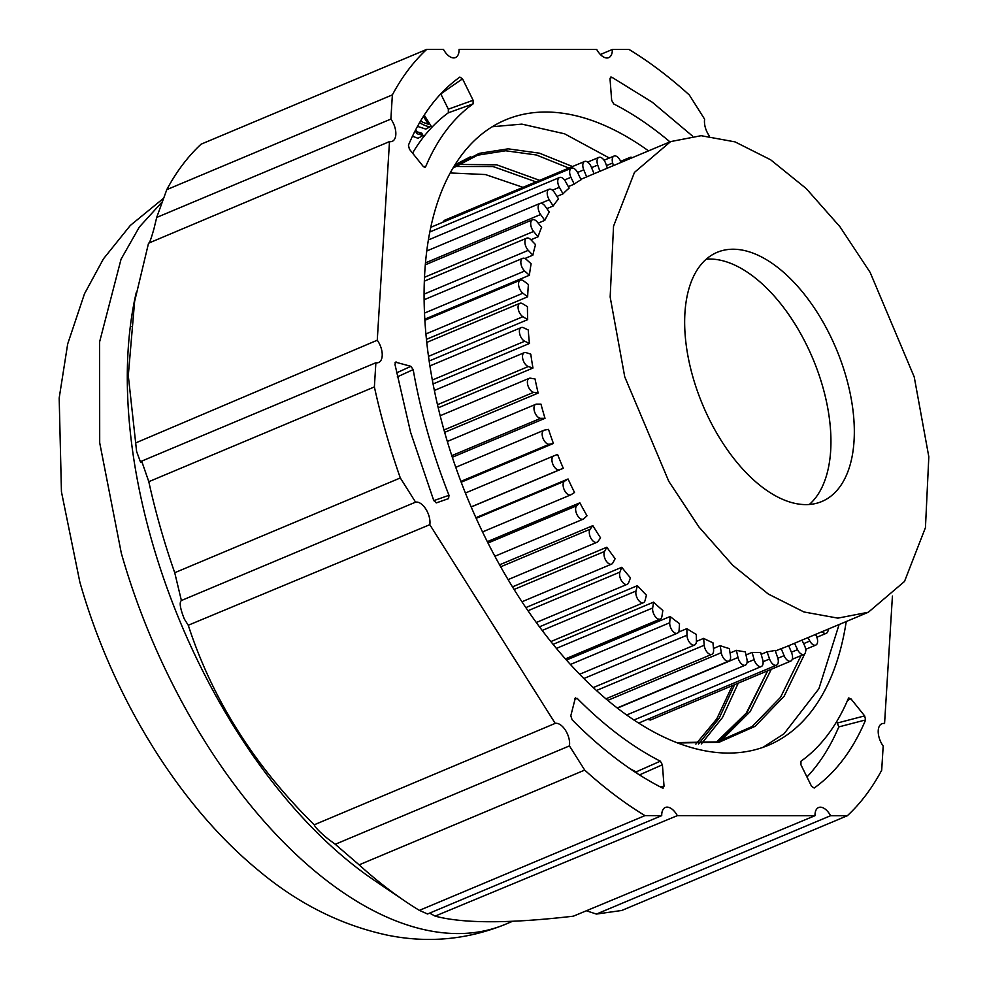 <?xml version="1.0" encoding="UTF-8"?>
<svg xmlns="http://www.w3.org/2000/svg" width="988" height="988" viewBox="0 0 988 988"><rect width="100%" height="100%" fill="white"/><g stroke="black" fill="none" stroke-linecap="round" stroke-linejoin="round"><path stroke-width="1.48" d="M624.749 376.848L610.164 297.03L613.536 226.215L634.481 172.381L670.63 141.593L701.122 135.702L735.023 141.877L770.652 159.797L806.22 188.572L839.961 226.758L870.169 272.453L914.233 376.984L928.819 456.802L925.447 527.617L904.502 581.463L868.341 612.251L837.861 618.13L803.948 611.967L768.318 594.047L732.75 565.272L699.022 527.073L668.814 481.378L624.749 376.848M846.123 376.947A135.134 72.408 67.2 0 0 717.152 252.335A135.134 72.408 67.2 0 0 692.86 376.885A135.134 72.408 67.2 0 0 821.818 501.509A135.134 72.408 67.2 0 0 846.123 376.947M670.63 141.58L588.823 175.95A255.25 136.764 67.2 0 0 586.662 176.901L580.858 179.334M574.213 184.138L570.928 177.297A7.509 4.026 67.2 0 1 570.101 175.098A7.509 4.026 67.2 0 1 571.447 168.182A7.509 4.026 67.2 0 1 577.782 172.912L581.067 179.767A255.25 136.764 67.2 0 0 574.213 184.138L568.322 186.621M563.012 193.87L559.381 187.3A7.509 4.026 67.2 0 1 558.195 184.41A7.509 4.026 67.2 0 1 559.541 177.494A7.509 4.026 67.2 0 1 565.519 181.533L569.15 188.103A255.25 136.764 67.2 0 0 563.012 193.87L556.96 196.414M553.169 205.986L549.242 199.749A7.509 4.026 67.2 0 1 547.661 196.204A7.509 4.026 67.2 0 1 549.007 189.288A7.509 4.026 67.2 0 1 554.589 192.66L558.529 198.897A255.25 136.764 67.2 0 0 553.169 205.986L546.883 208.629M544.808 220.349L540.609 214.519A7.509 4.026 67.2 0 1 538.608 210.358A7.509 4.026 67.2 0 1 539.954 203.429A7.509 4.026 67.2 0 1 545.117 206.183L549.316 212.012A255.25 136.764 67.2 0 0 544.808 220.349L538.188 223.127M538.003 236.799L533.594 231.451A7.509 4.026 67.2 0 1 531.149 226.709A7.509 4.026 67.2 0 1 532.495 219.781A7.509 4.026 67.2 0 1 537.213 221.967L541.634 227.314A255.25 136.764 67.2 0 0 538.003 236.799L530.927 239.775M532.853 255.176L528.271 250.347A7.509 4.026 67.2 0 1 525.357 245.086A7.509 4.026 67.2 0 1 526.703 238.157A7.509 4.026 67.2 0 1 530.964 239.812L535.545 244.629A255.25 136.764 67.2 0 0 532.853 255.176L524.9 258.51M529.383 275.244L524.69 271.021A7.509 4.026 67.2 0 1 521.294 265.278A7.509 4.026 67.2 0 1 522.64 258.35A7.509 4.026 67.2 0 1 526.419 259.535L531.124 263.771A255.25 136.764 67.2 0 0 529.383 275.244L424.828 319.161M527.654 296.82L522.887 293.214A7.509 4.026 67.2 0 1 519.009 287.063A7.509 4.026 67.2 0 1 520.355 280.147A7.509 4.026 67.2 0 1 523.64 280.925L528.407 284.532A255.25 136.764 67.2 0 0 527.654 296.82L426.458 339.329M527.678 319.643L522.899 316.703A7.509 4.026 67.2 0 1 518.527 310.22A7.509 4.026 67.2 0 1 519.873 303.304A7.509 4.026 67.2 0 1 522.664 303.748L527.444 306.675A255.25 136.764 67.2 0 0 527.678 319.643L429.175 361.015M529.457 343.466L524.714 341.231A7.509 4.026 67.2 0 1 519.849 334.487A7.509 4.026 67.2 0 1 521.195 327.571A7.509 4.026 67.2 0 1 523.504 327.744L528.247 329.967A255.25 136.764 67.2 0 0 529.457 343.466L433.09 383.937M532.964 368.03L528.308 366.536A7.509 4.026 67.2 0 1 522.961 359.595A7.509 4.026 67.2 0 1 524.307 352.667A7.509 4.026 67.2 0 1 526.135 352.654L530.778 354.149A255.25 136.764 67.2 0 0 532.964 368.03L438.24 407.822M538.164 393.076L533.656 392.322A7.509 4.026 67.2 0 1 527.839 385.258A7.509 4.026 67.2 0 1 529.185 378.342A7.509 4.026 67.2 0 1 530.531 378.206L535.039 378.96A255.25 136.764 67.2 0 0 538.164 393.076L444.662 432.349M545.006 418.319L540.695 418.319A7.509 4.026 67.2 0 1 534.409 411.218A7.509 4.026 67.2 0 1 535.768 404.302A7.509 4.026 67.2 0 1 536.645 404.129L540.967 404.129A255.25 136.764 67.2 0 0 542.931 411.218A255.25 136.764 67.2 0 0 545.006 418.319L452.331 457.246M553.416 443.476L549.34 444.23A7.509 4.026 67.2 0 1 542.622 437.178A7.509 4.026 67.2 0 1 543.968 430.249A7.509 4.026 67.2 0 1 544.425 430.113L548.513 429.372A255.25 136.764 67.2 0 0 553.416 443.476L461.198 482.218M563.296 468.287L559.492 469.782A7.509 4.026 67.2 0 1 552.378 462.841A7.509 4.026 67.2 0 1 553.725 455.925A7.509 4.026 67.2 0 1 553.774 455.913L557.565 454.418A255.25 136.764 67.2 0 0 563.296 468.287L471.19 506.98M475.895 517.7L568.063 478.982A255.25 136.764 67.2 0 0 574.534 492.481L571.064 494.704A7.509 4.026 67.2 0 1 570.731 494.877L482.514 531.927M487.306 541.683L579.857 502.818A255.25 136.764 67.2 0 0 587.008 515.773L583.896 518.7A7.509 4.026 67.2 0 1 583.229 519.145L494.877 556.256M499.558 564.827L592.837 525.641A255.25 136.764 67.2 0 0 600.593 537.929L597.876 541.535A7.509 4.026 67.2 0 1 596.913 542.301L508.067 579.623M512.451 586.872L606.854 547.216A255.25 136.764 67.2 0 0 615.129 558.702L612.844 562.925A7.509 4.026 67.2 0 1 611.609 564.111L521.936 601.778M525.814 607.608L621.761 567.297A255.25 136.764 67.2 0 0 630.455 577.844L628.627 582.661A7.509 4.026 67.2 0 1 627.182 584.316L536.262 622.502M539.436 626.824L637.384 585.674A255.25 136.764 67.2 0 0 646.424 595.171L645.053 600.519A7.509 4.026 67.2 0 1 643.447 602.692L550.822 641.595M553.058 644.361L653.562 602.137A255.25 136.764 67.2 0 0 662.825 610.485L661.948 616.302A7.509 4.026 67.2 0 1 660.219 619.056L565.371 658.897M566.408 660.07L670.111 616.512A255.25 136.764 67.2 0 0 679.509 623.613L679.127 629.85A7.509 4.026 67.2 0 1 677.336 633.222L579.61 674.273M678.497 632.147L686.858 628.64A255.25 136.764 67.2 0 0 696.281 634.42L696.392 640.99A7.509 4.026 67.2 0 1 694.589 645.028L593.232 687.599M696.392 641.41L703.617 638.384A255.25 136.764 67.2 0 0 712.953 642.768L713.571 649.622A7.509 4.026 67.2 0 1 711.805 654.34L605.879 698.837M713.472 648.461L720.19 645.646A255.25 136.764 67.2 0 0 729.354 648.597L730.465 655.637A7.509 4.026 67.2 0 1 728.786 661.083L617.154 707.976M730.046 652.994L736.406 650.326A255.25 136.764 67.2 0 0 745.298 651.821L746.891 658.971A7.509 4.026 67.2 0 1 745.347 665.146L626.627 715.016M746.002 654.958L752.103 652.401A255.25 136.764 67.2 0 0 760.612 652.401L762.662 659.601A7.509 4.026 67.2 0 1 761.316 666.517L633.913 720.042M761.155 654.315L767.083 651.821A255.25 136.764 67.2 0 0 775.123 650.351L777.618 657.502A7.509 4.026 67.2 0 1 777.852 658.243L784.101 655.662L781.187 648.622A255.25 136.764 67.2 0 0 786.522 646.621L868.341 612.251M775.37 651.055L781.187 648.622M809.32 504.485A135.134 72.408 67.2 0 0 822.745 386.765A135.134 72.408 67.2 0 0 706.272 259.165M450.232 172.949L485.454 174.555L522.998 187.337M732.33 685.647L716.806 718.844L695.873 744.112M784.101 655.662A7.509 4.026 67.2 0 0 790.746 661.108L650.487 720.017L647.412 719.388M430.817 227.302L571.447 168.182M442.834 222.214L444.341 220.386L584.6 161.464A7.509 4.026 67.2 0 0 583.253 168.38A7.509 4.026 67.2 0 0 583.76 169.862L586.662 176.901M632.406 157.648A7.509 4.026 67.2 0 0 629.998 157.413A7.509 4.026 67.2 0 0 628.467 159.303M621.032 162.427A7.509 4.026 67.2 0 0 614.03 156.055A7.509 4.026 67.2 0 0 612.684 162.971L613.437 165.614M599.901 171.294L597.728 165.07A7.509 4.026 67.2 0 1 597.493 164.329A7.509 4.026 67.2 0 1 598.839 157.401A7.509 4.026 67.2 0 1 605.768 163.588L607.361 168.158M584.6 161.464A7.509 4.026 67.2 0 1 591.244 166.91L594.072 173.752M476.179 518.342L564.58 481.205L568.063 478.982M564.58 481.205A7.509 4.026 67.2 0 0 563.568 487.949A7.509 4.026 67.2 0 0 570.731 494.877M487.986 543.029L576.745 505.745L579.857 502.818M576.745 505.745A7.509 4.026 67.2 0 0 576.066 512.216A7.509 4.026 67.2 0 0 583.229 519.145M500.669 566.816L590.12 529.235L592.837 525.641M590.12 529.235A7.509 4.026 67.2 0 0 589.737 535.385A7.509 4.026 67.2 0 0 596.913 542.301M514.056 589.466L604.57 551.44L606.854 547.216M604.57 551.44A7.509 4.026 67.2 0 0 604.446 557.183A7.509 4.026 67.2 0 0 611.609 564.111M527.963 610.745L619.921 572.114L621.761 567.297M619.921 572.114A7.509 4.026 67.2 0 0 620.019 577.387A7.509 4.026 67.2 0 0 627.182 584.316M542.153 630.455L636.025 591.022L637.384 585.674M636.025 591.022A7.509 4.026 67.2 0 0 636.284 595.776A7.509 4.026 67.2 0 0 643.447 602.692M556.38 648.412L652.685 607.966L653.562 602.137M652.685 607.966A7.509 4.026 67.2 0 0 653.056 612.128A7.509 4.026 67.2 0 0 660.219 619.056M570.385 664.479L669.728 622.749L670.111 616.512M669.728 622.749A7.509 4.026 67.2 0 0 670.173 626.293A7.509 4.026 67.2 0 0 677.336 633.222M583.834 678.546L686.981 635.21L686.858 628.64M686.981 635.21A7.509 4.026 67.2 0 0 687.426 638.1A7.509 4.026 67.2 0 0 694.589 645.028M596.406 690.526L704.222 645.226L703.617 638.384M704.222 645.226A7.509 4.026 67.2 0 0 704.642 647.424A7.509 4.026 67.2 0 0 711.805 654.34M607.719 700.393L721.302 652.685L720.19 645.646M721.302 652.685A7.509 4.026 67.2 0 0 721.623 654.155A7.509 4.026 67.2 0 0 728.786 661.083M617.376 708.149L737.999 657.489L736.406 650.326M737.999 657.489A7.509 4.026 67.2 0 0 738.184 658.23A7.509 4.026 67.2 0 0 745.347 665.146M747.052 662.578L754.153 659.601L752.103 652.401M754.153 659.601A7.509 4.026 67.2 0 0 761.316 666.517M763.069 661.713L769.566 658.984L767.083 651.821M769.566 658.984A7.509 4.026 67.2 0 0 776.506 665.171A7.509 4.026 67.2 0 0 777.852 658.243M790.746 661.108A7.509 4.026 67.2 0 0 792.092 654.192A7.509 4.026 67.2 0 0 791.586 652.71L788.696 645.707M791.388 652.253L797.563 649.659L794.5 643.262M797.563 649.659A7.509 4.026 67.2 0 0 803.899 654.389A7.509 4.026 67.2 0 0 805.245 647.461A7.509 4.026 67.2 0 0 804.417 645.275L801.947 640.138M803.627 643.645L809.827 641.039L807.937 637.618M809.827 641.039A7.509 4.026 67.2 0 0 815.804 645.078A7.509 4.026 67.2 0 0 817.15 638.162A7.509 4.026 67.2 0 0 815.965 635.272L815.508 634.444M822.115 631.665A7.509 4.026 67.2 0 0 826.339 633.283A7.509 4.026 67.2 0 0 828.142 629.134M426.705 49.4A442.933 237.33 67.2 0 0 392.372 94.885L166.787 189.647A442.933 237.33 67.2 0 1 201.132 144.162L426.705 49.4L443.464 49.412A15.018 8.04 67.2 0 0 455.468 57.576A15.018 8.04 67.2 0 0 459.074 49.412L596.727 49.474A15.018 8.04 67.2 0 0 608.731 57.65A15.018 8.04 67.2 0 0 612.338 49.486L629.097 49.486A442.933 237.33 67.2 0 1 689.352 95.021L704.629 119.215A15.018 8.04 67.2 0 0 705.358 127.637A15.018 8.04 67.2 0 0 709.47 136.122M166.787 189.647L156.697 217.446L153.98 228.722C150.942 239.454 149.126 244.283 148.546 243.184L134.615 301.476L128.292 375.601L136.603 451.454L140.654 462.458L141.679 461.124L148.805 481.687L374.378 386.938L375.872 362.757A15.018 8.04 67.2 0 0 378.626 362.497A15.018 8.04 67.2 0 0 381.319 348.653A15.018 8.04 67.2 0 0 377.255 340.23L389.494 141.593A15.018 8.04 67.2 0 0 392.248 141.333A15.018 8.04 67.2 0 0 394.941 127.501A15.018 8.04 67.2 0 0 390.878 119.079L392.372 94.885M374.378 386.938A442.933 237.33 67.2 0 0 385.863 432.448A442.933 237.33 67.2 0 0 400.313 477.957L415.578 502.151A15.018 8.04 67.2 0 1 429.064 516.255A15.018 8.04 67.2 0 1 429.805 524.677L555.219 723.377A15.018 8.04 67.2 0 1 568.705 737.48A15.018 8.04 67.2 0 1 569.434 745.903L584.711 770.097A442.933 237.33 67.2 0 0 644.966 815.619L661.725 815.631A15.018 8.04 67.2 0 1 665.332 807.468A15.018 8.04 67.2 0 1 677.336 815.643L814.989 815.693A15.018 8.04 67.2 0 1 818.595 807.529A15.018 8.04 67.2 0 1 830.599 815.705L847.358 815.718A442.933 237.33 67.2 0 0 881.691 770.22L883.186 746.039A15.018 8.04 67.2 0 1 879.122 737.616A15.018 8.04 67.2 0 1 881.815 723.772A15.018 8.04 67.2 0 1 884.569 723.512L892.423 596.073M669.963 141.864A369.216 197.835 67.2 0 0 613.721 103.938L611.671 100.331L610.028 78.904L611.696 77.138L652.327 102.27L692.551 136.097M610.572 77.138L611.696 77.138L610.041 78.274M395.472 362.139L410.897 366.326L413.182 369.623A369.216 197.835 67.2 0 0 427.668 432.46A369.216 197.835 67.2 0 0 448.997 495.309L448.577 498.607L436.424 502.867L433.781 500.62L410.638 432.46L394.941 364.3L396.312 362.053L394.978 362.868M848.383 698.417L850.853 698.726L864.648 715.892L865.624 719.919C853.002 749.793 835.86 772.493 814.198 788.041L811.531 786.275L800.959 764.836L800.959 761.242A369.216 197.835 67.2 0 0 848.383 698.417L848.89 697.837M648.523 150.88A339.18 181.743 67.2 0 0 505.671 119.844A339.18 181.743 67.2 0 0 444.686 432.472A339.18 181.743 67.2 0 0 768.392 745.273A339.18 181.743 67.2 0 0 846.234 621.538M574.818 698.602L577.116 698.306A369.216 197.835 67.2 0 0 660.342 761.18L662.405 764.774L664.035 786.213L662.368 787.967C631.838 772.406 601.754 749.682 572.114 719.783L570.805 715.769L575.411 697.713M663.17 788.115L662.368 787.967M424.136 167.194L425.68 166.688L423.21 166.392L409.415 149.213L408.439 145.199C421.061 115.324 438.203 92.613 459.865 77.076L462.532 78.842L473.116 100.27L473.104 103.876A369.216 197.835 67.2 0 0 425.68 166.688L425.038 167.33M156.697 217.446L390.878 119.079M148.546 243.184L389.494 141.593M136.258 442.673L377.255 340.23M141.679 461.124L375.872 362.757M148.805 481.687A442.933 237.33 67.2 0 0 160.278 527.197A442.933 237.33 67.2 0 0 174.728 572.719L400.313 477.957M174.728 572.719L181.397 600.519L415.578 502.151M181.397 600.519C179.161 602.334 180.137 608.509 184.348 619.056L188.263 625.243L429.805 524.677M188.263 625.243C212.334 699.257 254.324 765.774 314.221 824.795L555.219 723.377M314.221 824.795C315.32 827.549 319.828 832.18 327.732 838.701L335.253 844.271L569.434 745.903M335.253 844.271L359.126 864.846L584.711 770.097M359.126 864.846A442.933 237.33 67.2 0 0 405.154 901.241A442.933 237.33 67.2 0 0 419.394 910.38L644.966 815.619M419.394 910.38L427.545 913.999L661.725 815.631M429.656 913.122L435.103 916.123L677.336 815.643M435.103 916.123C463.211 923.607 509.302 923.619 573.349 916.185L814.989 815.693M586.39 910.763L596.406 914.073L830.599 815.705M596.406 914.073L621.773 910.467L847.358 815.718M600.371 54.501L612.338 49.486M413.182 369.623L397.275 376.885M433.781 500.632L448.997 495.309M865.624 719.919L838.8 726.909L836.725 721.524M806.949 776.988A393.94 211.086 67.2 0 0 838.8 726.909M492.271 126.736L521.862 124.118L564.531 133.788L609.337 158.018M839.096 624.527L818.904 688.722L784.064 733.738L762.983 747.36M577.116 698.306L574.571 699.628M637.68 773.765L636.099 771.9A370.784 198.674 -112.8 0 1 629.875 768.59M636.099 771.9L660.342 761.18M473.104 103.876L448.342 112.793L448.342 109.186L440.796 93.885L462.532 78.842M412.552 153.128A370.784 198.674 -112.8 0 1 448.342 112.793M136.332 292.213A402.4 215.619 67.2 0 0 133.306 306.848A402.4 215.619 67.2 0 0 151.707 540.473A402.4 215.619 67.2 0 0 374.18 880.271L405.154 901.241M417.492 126.378L425.729 129.07L431.089 126.069L424.223 115.102M412.465 136.221L417.986 138.271M423.395 116.374L428.31 124.229L423.284 122.45M419.455 122.685C424.309 125.464 427.903 126.773 430.225 126.612L431.089 126.069M420.789 133.689L419.554 133.689M421.703 133.108L417.146 131.886L415.75 129.626M423 135.442L421.703 133.096M415.145 130.799L417.146 133.775L423 135.455M423.259 122.438L420.53 121.055M612.684 162.971L606.471 165.576M597.728 165.07L591.553 167.651M583.76 169.862L577.56 172.468M570.928 177.297L564.519 179.989M559.381 187.3L552.465 190.202M549.242 199.749L540.881 203.256M540.609 214.519L425.507 262.87M533.594 231.451L424.531 277.27M528.271 250.347L424.124 294.103M524.69 271.021L424.519 313.085M522.887 293.214L425.939 333.944M522.899 316.703L428.508 356.359M524.714 341.231L432.349 380.034M528.308 366.536L437.499 404.685M533.656 392.322L443.995 429.99M540.695 418.319L451.8 455.653M549.34 444.23L460.877 481.391M553.725 455.925L465.41 493.024L553.675 455.95M559.492 469.782L471.153 506.893M396.509 372.896L410.897 366.326M448.577 498.607L436.239 502.904M850.853 698.726L847.506 700.467M837.824 722.895L864.648 715.892M662.405 764.774L639.471 774.913M660.293 786.905L664.035 786.213M448.342 109.186L473.116 100.27M806.294 649.067L805.689 651.03M804.825 653.661L784.139 696.219L755.116 726.316L719.091 742.26L677.632 743.001M453.912 166.54L479.291 153.338L508.128 148.842L539.497 153.189L572.521 166.54M771.307 669.271L750.164 711.619L720.524 741.148M456.888 164.403L496.631 164.798L539.633 180.347M738.234 683.165L722.512 717.486L701.295 743.964M162.205 201.885L139.357 227.005L121.055 259.202L99.603 341.885L99.702 442.797L121.326 553.231A402.4 215.619 67.2 0 0 505.35 924.323L512.636 921.261M455.011 164.774L470.683 156.66M767.713 670.778L747.126 712.336L718.375 741.655M130.935 326.682A297.289 159.303 67.2 0 0 130.218 327.287M826.339 633.283L816.866 637.26M815.804 645.078L805.628 649.351M803.899 654.389L792.253 659.28M776.506 665.171L638.606 723.093M543.968 430.249L455.752 467.312M535.768 404.302L447.329 441.451M529.185 378.342L440.191 415.726M524.307 352.667L434.387 390.445M521.195 327.571L429.928 365.906M519.873 303.304L426.791 342.404M520.355 280.147L424.902 320.248M522.64 258.35L424.148 299.735M526.703 238.157L424.371 281.148M532.495 219.781L425.346 264.796M539.954 203.429L426.804 250.964M549.007 189.288L428.409 239.936M559.541 177.494L429.854 231.97M598.839 157.401L587.675 162.094M614.03 156.055L604.063 160.241M629.998 157.413L620.625 161.353M133.306 306.848L134.294 301.414M801.046 655.587L780.545 697.318L752.103 726.563L717.029 741.951L676.508 742.568M568.878 168.059L536.348 154.98L505.658 150.769L477.649 155.178L453.047 168.009M767.651 670.815L746.273 713.101L716.51 742.05M535.99 181.878L493.123 166.552L453.961 166.515M734.578 684.696L719.14 718.276L698.491 744.075M430.595 126.464L426.137 128.909M422.382 135.887L417.949 138.308M505.35 924.323C467.324 939.687 428.199 943.33 387.963 935.278C341.021 925.262 297.672 903.489 257.893 869.971C177.605 803.837 111.953 695.182 79.843 582.056L61.441 491.789L59.181 398.053L67.69 343.935L84.486 293.794L103.444 258.856L130.33 225.437L163.526 198.304"/></g></svg>
